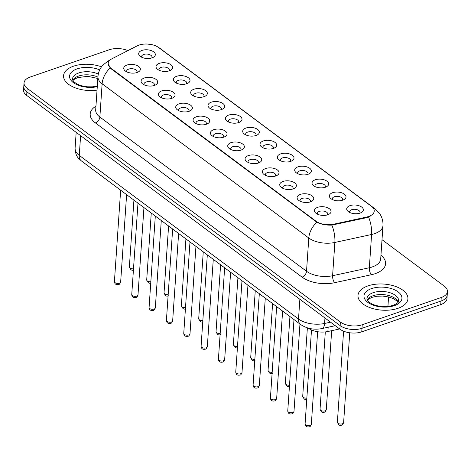 <?xml version="1.0" encoding="UTF-8"?>
<svg xmlns="http://www.w3.org/2000/svg" width="471" height="471" viewBox="0 0 471 471"><rect width="100%" height="100%" fill="white"/><g stroke="black" fill="none" stroke-linecap="round" stroke-linejoin="round"><path stroke-width="0.71" d="M154.4 85.434A8.343 4.357 -176.1 0 1 142.636 83.915A8.343 4.357 -176.1 0 1 144.385 77.962A8.343 4.357 -176.1 0 1 155.424 78.987A8.343 4.357 -176.1 0 1 155.789 84.809A8.343 4.357 -176.1 0 1 154.4 85.434M154.105 85.528A5.21 2.726 3.9 0 0 154.411 84.709A5.21 2.726 3.9 0 0 151.621 82.06A5.21 2.726 3.9 0 0 146.081 82.025A5.21 2.726 3.9 0 0 144.014 84.003A5.21 2.726 3.9 0 0 144.208 84.857M171.732 98.368A8.343 4.357 -176.1 0 1 159.969 96.849A8.343 4.357 -176.1 0 1 161.724 90.897A8.343 4.357 -176.1 0 1 172.763 91.922A8.343 4.357 -176.1 0 1 173.122 97.744A8.343 4.357 -176.1 0 1 171.732 98.368M171.438 98.463A5.21 2.726 3.9 0 0 171.744 97.65A5.21 2.726 3.9 0 0 168.954 94.995A5.21 2.726 3.9 0 0 163.419 94.959A5.21 2.726 3.9 0 0 161.347 96.938A5.21 2.726 3.9 0 0 161.541 97.791M189.065 111.303A8.343 4.357 -176.1 0 1 177.302 109.784A8.343 4.357 -176.1 0 1 179.057 103.832A8.343 4.357 -176.1 0 1 190.096 104.856A8.343 4.357 -176.1 0 1 190.455 110.679A8.343 4.357 -176.1 0 1 189.065 111.303M188.771 111.397A5.21 2.726 3.9 0 0 189.083 110.585A5.21 2.726 3.9 0 0 186.286 107.93A5.21 2.726 3.9 0 0 180.752 107.894A5.21 2.726 3.9 0 0 178.68 109.873A5.21 2.726 3.9 0 0 178.874 110.726M206.404 124.238A8.343 4.357 -176.1 0 1 194.641 122.719A8.343 4.357 -176.1 0 1 196.389 116.767A8.343 4.357 -176.1 0 1 207.428 117.791A8.343 4.357 -176.1 0 1 207.788 123.614A8.343 4.357 -176.1 0 1 206.404 124.238M206.11 124.338A5.21 2.726 3.9 0 0 206.416 123.52A5.21 2.726 3.9 0 0 203.619 120.864A5.21 2.726 3.9 0 0 198.085 120.829A5.21 2.726 3.9 0 0 196.013 122.807A5.21 2.726 3.9 0 0 196.207 123.661M223.737 137.173A8.343 4.357 -176.1 0 1 211.974 135.654A8.343 4.357 -176.1 0 1 213.722 129.702A8.343 4.357 -176.1 0 1 224.761 130.726A8.343 4.357 -176.1 0 1 225.126 136.549A8.343 4.357 -176.1 0 1 223.737 137.173M223.442 137.273A5.21 2.726 3.9 0 0 223.749 136.455A5.21 2.726 3.9 0 0 220.958 133.799A5.21 2.726 3.9 0 0 215.418 133.764A5.21 2.726 3.9 0 0 213.351 135.742A5.21 2.726 3.9 0 0 213.546 136.596M241.07 150.108A8.343 4.357 -176.1 0 1 229.306 148.589A8.343 4.357 -176.1 0 1 231.061 142.636A8.343 4.357 -176.1 0 1 242.1 143.661A8.343 4.357 -176.1 0 1 242.459 149.484A8.343 4.357 -176.1 0 1 241.07 150.108M240.775 150.208A5.21 2.726 3.9 0 0 241.081 149.389A5.21 2.726 3.9 0 0 238.291 146.734A5.21 2.726 3.9 0 0 232.756 146.699A5.21 2.726 3.9 0 0 230.684 148.677A5.21 2.726 3.9 0 0 230.878 149.531M258.402 163.043A8.343 4.357 -176.1 0 1 246.639 161.524A8.343 4.357 -176.1 0 1 248.394 155.571A8.343 4.357 -176.1 0 1 259.433 156.602A8.343 4.357 -176.1 0 1 259.792 162.418A8.343 4.357 -176.1 0 1 258.402 163.043M258.108 163.143A5.21 2.726 3.9 0 0 258.42 162.324A5.21 2.726 3.9 0 0 255.623 159.669A5.21 2.726 3.9 0 0 250.089 159.634A5.21 2.726 3.9 0 0 248.017 161.618A5.21 2.726 3.9 0 0 248.211 162.466M275.741 175.977A8.343 4.357 -176.1 0 1 263.978 174.458A8.343 4.357 -176.1 0 1 265.726 168.506A8.343 4.357 -176.1 0 1 276.765 169.536A8.343 4.357 -176.1 0 1 277.125 175.359A8.343 4.357 -176.1 0 1 275.741 175.977M275.447 176.077A5.21 2.726 3.9 0 0 275.753 175.259A5.21 2.726 3.9 0 0 272.956 172.604A5.21 2.726 3.9 0 0 267.422 172.569A5.21 2.726 3.9 0 0 265.35 174.553A5.21 2.726 3.9 0 0 265.544 175.4M293.074 188.918A8.343 4.357 -176.1 0 1 281.311 187.393A8.343 4.357 -176.1 0 1 283.059 181.441A8.343 4.357 -176.1 0 1 294.098 182.471A8.343 4.357 -176.1 0 1 294.463 188.294A8.343 4.357 -176.1 0 1 293.074 188.918M292.779 189.012A5.21 2.726 3.9 0 0 293.086 188.194A5.21 2.726 3.9 0 0 290.295 185.539A5.21 2.726 3.9 0 0 284.755 185.503A5.21 2.726 3.9 0 0 282.682 187.487A5.21 2.726 3.9 0 0 282.877 188.335M310.407 201.853A8.343 4.357 -176.1 0 1 298.643 200.328A8.343 4.357 -176.1 0 1 300.398 194.382A8.343 4.357 -176.1 0 1 311.437 195.406A8.343 4.357 -176.1 0 1 311.796 201.229A8.343 4.357 -176.1 0 1 310.407 201.853M310.112 201.947A5.21 2.726 3.9 0 0 310.418 201.129A5.21 2.726 3.9 0 0 307.628 198.474A5.21 2.726 3.9 0 0 302.094 198.438A5.21 2.726 3.9 0 0 300.021 200.422A5.21 2.726 3.9 0 0 300.215 201.27M327.739 214.788A8.343 4.357 -176.1 0 1 315.976 213.269A8.343 4.357 -176.1 0 1 317.731 207.317A8.343 4.357 -176.1 0 1 328.77 208.341A8.343 4.357 -176.1 0 1 329.129 214.164A8.343 4.357 -176.1 0 1 327.739 214.788M327.445 214.882A5.21 2.726 3.9 0 0 327.757 214.064A5.21 2.726 3.9 0 0 324.961 211.408A5.21 2.726 3.9 0 0 319.426 211.373A5.21 2.726 3.9 0 0 317.354 213.357A5.21 2.726 3.9 0 0 317.548 214.205M137.067 72.499A8.343 4.357 -176.1 0 1 125.304 70.98A8.343 4.357 -176.1 0 1 127.052 65.027A8.343 4.357 -176.1 0 1 138.091 66.052A8.343 4.357 -176.1 0 1 138.45 71.875A8.343 4.357 -176.1 0 1 137.067 72.499M136.773 72.593A5.21 2.726 3.9 0 0 137.079 71.775A5.21 2.726 3.9 0 0 134.282 69.119A5.21 2.726 3.9 0 0 128.748 69.09A5.21 2.726 3.9 0 0 126.675 71.068A5.21 2.726 3.9 0 0 126.87 71.922M169.354 70.815A8.343 4.357 -176.1 0 1 157.591 69.296A8.343 4.357 -176.1 0 1 159.339 63.344A8.343 4.357 -176.1 0 1 170.378 64.374A8.343 4.357 -176.1 0 1 170.738 70.191A8.343 4.357 -176.1 0 1 169.354 70.815M169.054 70.915A5.21 2.726 3.9 0 0 169.366 70.097A5.21 2.726 3.9 0 0 166.569 67.441A5.21 2.726 3.9 0 0 161.035 67.406A5.21 2.726 3.9 0 0 158.963 69.384A5.21 2.726 3.9 0 0 159.157 70.238M186.687 83.75A8.343 4.357 -176.1 0 1 174.924 82.231A8.343 4.357 -176.1 0 1 176.672 76.278A8.343 4.357 -176.1 0 1 187.711 77.309A8.343 4.357 -176.1 0 1 188.076 83.131A8.343 4.357 -176.1 0 1 186.687 83.75M186.392 83.85A5.21 2.726 3.9 0 0 186.699 83.031A5.21 2.726 3.9 0 0 183.902 80.376A5.21 2.726 3.9 0 0 178.368 80.341A5.21 2.726 3.9 0 0 176.295 82.325A5.21 2.726 3.9 0 0 176.49 83.173M204.02 96.685A8.343 4.357 -176.1 0 1 192.256 95.166A8.343 4.357 -176.1 0 1 194.005 89.213A8.343 4.357 -176.1 0 1 205.05 90.244A8.343 4.357 -176.1 0 1 205.409 96.066A8.343 4.357 -176.1 0 1 204.02 96.685M203.725 96.785A5.21 2.726 3.9 0 0 204.031 95.966A5.21 2.726 3.9 0 0 201.241 93.311A5.21 2.726 3.9 0 0 195.7 93.276A5.21 2.726 3.9 0 0 193.634 95.26A5.21 2.726 3.9 0 0 193.828 96.108M221.352 109.625A8.343 4.357 -176.1 0 1 209.589 108.1A8.343 4.357 -176.1 0 1 211.344 102.154A8.343 4.357 -176.1 0 1 222.383 103.178A8.343 4.357 -176.1 0 1 222.742 109.001A8.343 4.357 -176.1 0 1 221.352 109.625M221.058 109.719A5.21 2.726 3.9 0 0 221.37 108.901A5.21 2.726 3.9 0 0 218.573 106.246A5.21 2.726 3.9 0 0 213.039 106.21A5.21 2.726 3.9 0 0 210.967 108.195A5.21 2.726 3.9 0 0 211.161 109.042M238.691 122.56A8.343 4.357 -176.1 0 1 226.928 121.041A8.343 4.357 -176.1 0 1 228.676 115.089A8.343 4.357 -176.1 0 1 239.715 116.113A8.343 4.357 -176.1 0 1 240.075 121.936A8.343 4.357 -176.1 0 1 238.691 122.56M238.391 122.654A5.21 2.726 3.9 0 0 238.703 121.836A5.21 2.726 3.9 0 0 235.906 119.181A5.21 2.726 3.9 0 0 230.372 119.145A5.21 2.726 3.9 0 0 228.3 121.129A5.21 2.726 3.9 0 0 228.494 121.977M256.024 135.495A8.343 4.357 -176.1 0 1 244.261 133.976A8.343 4.357 -176.1 0 1 246.009 128.024A8.343 4.357 -176.1 0 1 257.048 129.048A8.343 4.357 -176.1 0 1 257.413 134.871A8.343 4.357 -176.1 0 1 256.024 135.495M255.729 135.589A5.21 2.726 3.9 0 0 256.036 134.771A5.21 2.726 3.9 0 0 253.239 132.115A5.21 2.726 3.9 0 0 247.705 132.086A5.21 2.726 3.9 0 0 245.632 134.064A5.21 2.726 3.9 0 0 245.827 134.918M273.357 148.43A8.343 4.357 -176.1 0 1 261.593 146.911A8.343 4.357 -176.1 0 1 263.342 140.959A8.343 4.357 -176.1 0 1 274.381 141.983A8.343 4.357 -176.1 0 1 274.746 147.806A8.343 4.357 -176.1 0 1 273.357 148.43M273.062 148.524A5.21 2.726 3.9 0 0 273.368 147.706A5.21 2.726 3.9 0 0 270.578 145.056A5.21 2.726 3.9 0 0 265.038 145.021A5.21 2.726 3.9 0 0 262.971 146.999A5.21 2.726 3.9 0 0 263.165 147.853M290.689 161.365A8.343 4.357 -176.1 0 1 278.926 159.846A8.343 4.357 -176.1 0 1 280.681 153.893A8.343 4.357 -176.1 0 1 291.72 154.918A8.343 4.357 -176.1 0 1 292.079 160.741A8.343 4.357 -176.1 0 1 290.689 161.365M290.395 161.459A5.21 2.726 3.9 0 0 290.707 160.64A5.21 2.726 3.9 0 0 287.911 157.991A5.21 2.726 3.9 0 0 282.376 157.956A5.21 2.726 3.9 0 0 280.304 159.934A5.21 2.726 3.9 0 0 280.498 160.788M308.028 174.299A8.343 4.357 -176.1 0 1 296.259 172.78A8.343 4.357 -176.1 0 1 298.013 166.828A8.343 4.357 -176.1 0 1 309.053 167.853A8.343 4.357 -176.1 0 1 309.412 173.675A8.343 4.357 -176.1 0 1 308.028 174.299M307.728 174.394A5.21 2.726 3.9 0 0 308.04 173.581A5.21 2.726 3.9 0 0 305.243 170.926A5.21 2.726 3.9 0 0 299.709 170.891A5.21 2.726 3.9 0 0 297.637 172.869A5.21 2.726 3.9 0 0 297.831 173.722M325.361 187.234A8.343 4.357 -176.1 0 1 313.598 185.715A8.343 4.357 -176.1 0 1 315.346 179.763A8.343 4.357 -176.1 0 1 326.385 180.787A8.343 4.357 -176.1 0 1 326.744 186.61A8.343 4.357 -176.1 0 1 325.361 187.234M325.067 187.328A5.21 2.726 3.9 0 0 325.373 186.516A5.21 2.726 3.9 0 0 322.576 183.861A5.21 2.726 3.9 0 0 317.042 183.825A5.21 2.726 3.9 0 0 314.969 185.804A5.21 2.726 3.9 0 0 315.164 186.657M342.694 200.169A8.343 4.357 -176.1 0 1 330.93 198.65A8.343 4.357 -176.1 0 1 332.679 192.698A8.343 4.357 -176.1 0 1 343.718 193.722A8.343 4.357 -176.1 0 1 344.083 199.545A8.343 4.357 -176.1 0 1 342.694 200.169M342.399 200.269A5.21 2.726 3.9 0 0 342.705 199.451A5.21 2.726 3.9 0 0 339.915 196.796A5.21 2.726 3.9 0 0 334.375 196.76A5.21 2.726 3.9 0 0 332.308 198.738A5.21 2.726 3.9 0 0 332.502 199.592M360.027 213.104A8.343 4.357 -176.1 0 1 348.263 211.585A8.343 4.357 -176.1 0 1 350.018 205.633A8.343 4.357 -176.1 0 1 361.057 206.657A8.343 4.357 -176.1 0 1 361.416 212.48A8.343 4.357 -176.1 0 1 360.027 213.104M359.732 213.204A5.21 2.726 3.9 0 0 360.038 212.386A5.21 2.726 3.9 0 0 357.248 209.73A5.21 2.726 3.9 0 0 351.713 209.695A5.21 2.726 3.9 0 0 349.641 211.673A5.21 2.726 3.9 0 0 349.835 212.527M152.015 57.88A8.343 4.357 -176.1 0 1 140.252 56.361A8.343 4.357 -176.1 0 1 142.006 50.409A8.343 4.357 -176.1 0 1 153.046 51.433A8.343 4.357 -176.1 0 1 153.405 57.256A8.343 4.357 -176.1 0 1 152.015 57.88M151.721 57.98A5.21 2.726 3.9 0 0 152.033 57.162A5.21 2.726 3.9 0 0 149.236 54.506A5.21 2.726 3.9 0 0 143.702 54.471A5.21 2.726 3.9 0 0 141.63 56.449A5.21 2.726 3.9 0 0 141.824 57.303M137.149 45.875A14.077 7.353 -176.1 0 1 138.969 45.104A14.077 7.353 -176.1 0 1 158.645 47.536L371.413 206.31A14.077 7.353 -176.1 0 1 374.227 211.138A14.077 7.353 -176.1 0 1 366.556 217.066L333.586 224.225A14.077 7.353 -176.1 0 1 315.988 221.217L110.944 68.207A14.077 7.353 -176.1 0 1 108.13 63.379A14.077 7.353 -176.1 0 1 111.904 58.798L137.149 45.875M339.626 328.952L327.869 331.502A15.637 8.172 -176.1 0 1 308.317 328.163L308.258 328.116M73.505 66.193A25.022 13.076 3.9 0 0 63.561 75.696A25.022 13.076 3.9 0 0 97.038 90.132A25.022 13.076 3.9 0 1 63.561 75.696A25.022 13.076 3.9 0 1 73.505 66.193A25.022 13.076 3.9 0 1 101.483 66.841A25.022 13.076 3.9 0 0 73.505 66.193M367.939 285.903A25.022 13.076 3.9 0 0 357.995 295.411A25.022 13.076 3.9 0 0 371.407 308.152A25.022 13.076 3.9 0 0 397.977 308.322A25.022 13.076 3.9 0 0 407.921 298.814A25.022 13.076 3.9 0 0 394.51 286.074A25.022 13.076 3.9 0 0 367.939 285.903A25.022 13.076 3.9 0 0 357.995 295.411A25.022 13.076 3.9 0 0 371.407 308.152A25.022 13.076 3.9 0 0 397.977 308.322A25.022 13.076 3.9 0 0 407.921 298.814A25.022 13.076 3.9 0 0 394.51 286.074A25.022 13.076 3.9 0 0 367.939 285.903M127.876 50.621A15.637 8.172 3.9 0 0 109.254 49.761L30.25 77.014A15.637 8.172 3.9 0 0 24.033 82.961L23.55 90.055A15.637 8.172 3.9 0 0 26.676 95.419L339.885 329.141A15.637 8.172 3.9 0 0 361.746 331.843L440.75 304.59L440.991 301.04A15.637 8.172 3.9 0 0 447.209 295.099A15.637 8.172 3.9 0 1 440.991 301.04L361.987 328.299L440.991 301.04L441.233 297.495A15.637 8.172 3.9 0 0 447.45 291.555A15.637 8.172 3.9 0 0 444.324 286.185L382.01 239.686M339.885 329.141L340.127 325.596A15.637 8.172 3.9 0 0 361.987 328.299A15.637 8.172 3.9 0 1 340.127 325.596L26.918 91.874L340.127 325.596L340.368 322.046A15.637 8.172 3.9 0 0 362.228 324.749L441.233 297.495M23.791 86.505A15.637 8.172 3.9 0 0 26.918 91.874A15.637 8.172 3.9 0 1 23.791 86.505M370.182 216.201L366.515 217.708L331.872 225.097C326.144 225.35 321.128 224.39 316.824 222.206L110.915 68.642L110.161 67.989L108.13 63.379M24.033 82.961A15.637 8.172 3.9 0 0 27.159 88.324L340.368 322.046M440.75 304.59A15.637 8.172 3.9 0 0 446.967 298.649L447.45 291.555M366.556 217.066L366.515 217.708M333.586 224.225L333.545 224.867M315.988 221.217L315.959 221.653M110.944 68.207L110.915 68.642M328.163 327.227L327.869 331.502M380.951 255.247A26.064 13.618 -176.1 0 1 375.24 273.657A26.064 13.618 -176.1 0 1 371.389 274.723L334.651 282.7A26.064 13.618 -176.1 0 1 302.064 277.131L95.401 122.913A26.064 13.618 -176.1 0 1 95.949 106.169M368.575 217.025A18.245 7.542 77.7 0 1 371.601 234.481L369.335 267.74A20.854 10.892 3.9 0 0 372.414 266.886A20.854 10.892 3.9 0 0 380.698 258.968L382.964 225.709A20.854 10.892 -176.1 0 1 374.68 233.628A20.854 10.892 -176.1 0 1 371.601 234.481L334.863 242.459A20.854 10.892 -176.1 0 1 308.793 238.008L102.13 83.785A18.245 12.087 -53.3 0 1 110.161 67.989M373.008 207.805A18.245 12.087 -53.3 0 1 375.151 208.947L159.887 48.307A18.245 12.087 126.7 0 0 158.698 47.577M316.824 222.206A18.245 12.087 126.7 0 0 308.793 238.008L306.527 271.261A20.854 10.892 3.9 0 0 332.597 275.718L369.335 267.74A5.21 2.155 -102.3 0 0 371.389 274.723M331.872 225.097A18.245 7.542 77.7 0 1 334.863 242.459L332.597 275.718A5.21 2.155 -102.3 0 0 334.651 282.7M110.037 60.023L108.548 60.783A18.245 11.74 62.9 0 1 109.725 60.3M95.401 122.913A5.21 3.456 -53.3 0 0 99.864 117.044L102.13 83.785A20.854 10.892 -176.1 0 1 97.962 76.632L95.695 109.89A20.854 10.892 3.9 0 0 99.864 117.044L306.527 271.261A5.21 3.456 -53.3 0 1 302.064 277.131M27.159 88.324L26.676 95.419M362.228 324.749L361.746 331.843M387.927 306.462L388.575 296.948M81.342 160.87A10.427 6.906 -53.3 0 1 79.263 155.383L298.52 319.002A20.854 10.892 3.9 0 0 324.59 323.459A10.427 4.31 77.7 0 1 322.082 328.546C314.139 330.089 306.98 328.74 300.598 324.49L81.342 160.87C78.545 158.197 75.566 156.973 75.089 148.23A20.854 10.892 3.9 0 0 79.263 155.383L80.606 135.666M330.53 322.164L324.59 323.459L324.961 318.007M300.598 324.49A10.427 6.906 -53.3 0 1 298.52 319.002L299.862 299.279M133.652 269.865C132.039 270.937 130.614 269.971 129.366 266.957A3.126 1.637 3.9 0 0 133.505 268.77M119.416 283.189A3.126 1.637 3.9 0 0 120.658 281.999C119.97 283.777 119.316 284.608 118.698 284.484C116.054 285.037 114.63 284.066 114.418 281.576A3.126 1.637 3.9 0 0 116.096 283.165A3.126 1.637 3.9 0 0 119.416 283.189M97.927 77.109A15.89 8.301 3.9 0 0 78.598 76.049A15.89 8.301 3.9 0 0 72.787 80.294M98.309 74.082A15.89 8.301 3.9 0 0 78.81 72.94A15.89 8.301 3.9 0 0 72.493 78.981L73.158 80.912L74.288 82.166L77.721 84.368L82.025 85.91L87.688 86.841L92.287 86.858L97.32 86.052M99.693 69.902A19.017 9.938 3.9 0 0 77.114 68.878A19.017 9.938 3.9 0 0 72.463 81.907A19.017 9.938 3.9 0 0 97.273 86.664M150.985 282.8C149.372 283.878 147.947 282.906 146.705 279.892A3.126 1.637 3.9 0 0 150.838 281.705M168.318 295.735C166.71 296.812 165.28 295.841 164.038 292.827A3.126 1.637 3.9 0 0 168.176 294.64M185.656 308.676C184.043 309.747 182.613 308.776 181.37 305.761A3.126 1.637 3.9 0 0 185.509 307.575M202.989 321.611C201.376 322.682 199.951 321.711 198.703 318.696A3.126 1.637 3.9 0 0 202.842 320.51M136.749 296.124A3.126 1.637 3.9 0 0 137.991 294.934C137.302 296.712 136.649 297.542 136.037 297.419C133.393 297.972 131.962 297.001 131.75 294.51A3.126 1.637 3.9 0 0 133.428 296.1A3.126 1.637 3.9 0 0 136.749 296.124M154.082 309.058A3.126 1.637 3.9 0 0 155.324 307.869C154.635 309.647 153.982 310.477 153.369 310.354C150.726 310.907 149.295 309.936 149.083 307.445A3.126 1.637 3.9 0 0 150.761 309.035A3.126 1.637 3.9 0 0 154.082 309.058M171.415 321.993A3.126 1.637 3.9 0 0 172.663 320.804C171.974 322.582 171.32 323.412 170.702 323.289C168.059 323.842 166.634 322.87 166.416 320.38A3.126 1.637 3.9 0 0 168.094 321.97A3.126 1.637 3.9 0 0 171.415 321.993M398.154 302.117A15.89 8.301 3.9 0 0 373.026 295.759A15.89 8.301 3.9 0 0 367.221 300.009M373.238 292.656A15.89 8.301 3.9 0 0 366.927 298.691C367.71 300.239 365.649 300.227 372.155 304.083C379.096 306.974 386.102 307.392 393.173 305.332C399.744 302.388 398.113 301.499 398.631 300.851A15.89 8.301 3.9 0 0 390.112 292.762A15.89 8.301 3.9 0 0 373.238 292.656M394.374 305.632A19.017 9.938 3.9 0 0 398.125 291.879A19.017 9.938 3.9 0 0 371.542 288.593A19.017 9.938 3.9 0 0 367.786 302.347A19.017 9.938 3.9 0 0 394.374 305.632M220.322 334.545C218.709 335.617 217.284 334.645 216.042 331.631A3.126 1.637 3.9 0 0 220.175 333.444M237.655 347.48C236.048 348.552 234.617 347.58 233.375 344.566A3.126 1.637 3.9 0 0 237.514 346.379M254.994 360.415C253.38 361.487 251.95 360.515 250.707 357.507A3.126 1.637 3.9 0 0 254.846 359.314M188.753 334.928A3.126 1.637 3.9 0 0 189.996 333.739C189.307 335.517 188.653 336.347 188.035 336.223C185.391 336.777 183.967 335.805 183.755 333.315A3.126 1.637 3.9 0 0 185.433 334.905A3.126 1.637 3.9 0 0 188.753 334.928M206.086 347.863A3.126 1.637 3.9 0 0 207.328 346.674C206.639 348.458 205.986 349.282 205.374 349.158C202.73 349.712 201.3 348.74 201.088 346.25A3.126 1.637 3.9 0 0 202.765 347.839A3.126 1.637 3.9 0 0 206.086 347.863M223.419 360.798A3.126 1.637 3.9 0 0 224.661 359.608C223.972 361.392 223.319 362.217 222.706 362.093C220.063 362.646 218.632 361.675 218.42 359.185A3.126 1.637 3.9 0 0 220.098 360.78A3.126 1.637 3.9 0 0 223.419 360.798M272.326 373.35C270.713 374.421 269.288 373.45 268.04 370.442A3.126 1.637 3.9 0 0 272.179 372.249M289.659 386.285C288.046 387.356 286.621 386.385 285.379 383.376A3.126 1.637 3.9 0 0 289.512 385.184M306.992 399.22C305.385 400.291 303.954 399.326 302.712 396.311A3.126 1.637 3.9 0 0 306.845 398.119M326.285 409.67C325.596 411.448 324.943 412.278 324.331 412.154C322.717 413.226 321.287 412.26 320.045 409.246A3.126 1.637 3.9 0 0 321.722 410.836A3.126 1.637 3.9 0 0 325.043 410.859A3.126 1.637 3.9 0 0 326.285 409.67L331.672 330.677M343.618 422.605C342.929 424.389 342.276 425.213 341.663 425.089C340.05 426.161 338.625 425.195 337.377 422.181A3.126 1.637 3.9 0 0 339.055 423.776A3.126 1.637 3.9 0 0 342.376 423.794A3.126 1.637 3.9 0 0 343.618 422.605L349.741 332.779M240.752 373.733A3.126 1.637 3.9 0 0 241.994 372.543C241.305 374.327 240.657 375.151 240.039 375.028C237.396 375.581 235.971 374.61 235.753 372.119A3.126 1.637 3.9 0 0 237.431 373.715A3.126 1.637 3.9 0 0 240.752 373.733M258.09 386.667A3.126 1.637 3.9 0 0 259.333 385.478C258.644 387.262 257.99 388.086 257.372 387.963C254.729 388.516 253.304 387.551 253.092 385.054A3.126 1.637 3.9 0 0 254.77 386.65A3.126 1.637 3.9 0 0 258.09 386.667M275.423 399.602A3.126 1.637 3.9 0 0 276.665 398.419C275.977 400.197 275.323 401.027 274.705 400.903C272.067 401.451 270.637 400.485 270.425 397.989A3.126 1.637 3.9 0 0 272.103 399.585A3.126 1.637 3.9 0 0 275.423 399.602M292.756 412.537A3.126 1.637 3.9 0 0 293.998 411.354C293.309 413.132 292.656 413.962 292.044 413.838C289.4 414.386 287.969 413.42 287.757 410.924A3.126 1.637 3.9 0 0 289.435 412.519A3.126 1.637 3.9 0 0 292.756 412.537M310.089 425.478A3.126 1.637 3.9 0 0 311.331 424.289C310.642 426.067 309.995 426.897 309.376 426.773C306.733 427.327 305.308 426.355 305.09 423.859A3.126 1.637 3.9 0 0 306.768 425.454A3.126 1.637 3.9 0 0 310.089 425.478M382.964 225.709C383.217 221.176 382.058 217.06 379.479 213.375L375.151 208.947M108.548 60.783L103.067 64.91C100.029 68.207 98.327 72.116 97.962 76.632M147.6 44.056L153.334 45.022M157.402 46.717L159.887 48.307M75.089 148.23L76.172 132.357M335.252 325.691L322.082 328.546M129.366 266.957L133.923 200.11M120.658 281.999L126.611 194.653M114.418 281.576L120.647 190.202M97.838 78.445L87.688 76.32L77.739 77.603L74.477 79.181L72.934 80.57M146.705 279.892L151.262 213.045M164.038 292.827L168.594 225.98M181.37 305.761L185.927 238.915M198.703 318.696L203.26 251.85M137.991 294.934L143.943 207.587M131.75 294.51L137.979 203.136M155.324 307.869L161.282 220.522M149.083 307.445L155.312 216.071M172.663 320.804L178.615 233.457M166.416 320.38L172.651 229.006M397.977 302.37L396.623 300.769L393.238 298.59L388.928 297.036L382.852 296.071L376.994 296.235L372.172 297.313L368.905 298.891L367.368 300.28M216.042 331.631L220.599 264.784M233.375 344.566L237.932 277.719M250.707 357.507L255.264 290.654M189.996 333.739L195.948 246.392M183.755 333.315L189.984 241.941M207.328 346.674L213.281 259.327M201.088 346.25L207.317 254.876M224.661 359.608L230.619 272.262M218.42 359.185L224.649 267.811M268.04 370.442L272.597 303.589M285.379 383.376L289.936 316.53M302.712 396.311L307.375 327.857M320.045 409.246L325.314 331.914M337.377 422.181L343.583 331.178M241.994 372.543L247.952 285.196M235.753 372.119L241.988 280.745M259.333 385.478L265.285 298.131M253.092 385.054L259.321 293.68M276.665 398.419L282.618 311.072M270.425 397.989L276.654 306.615M293.998 411.354L299.956 324.007M287.757 410.924L293.986 319.55M311.331 424.289L317.642 331.719M305.09 423.859L311.496 329.971"/></g></svg>
